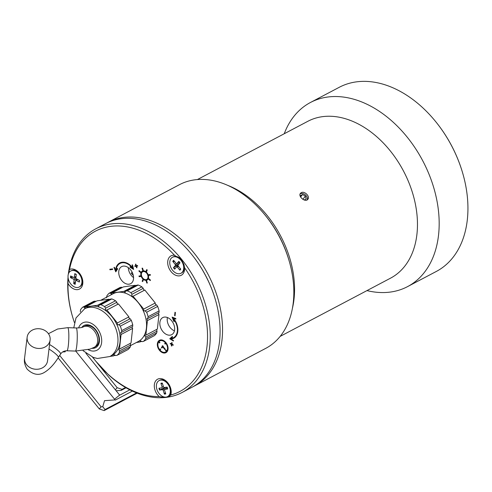 <?xml version="1.0" encoding="UTF-8"?>
<svg xmlns="http://www.w3.org/2000/svg" width="492" height="492" viewBox="0 0 492 492"><rect width="100%" height="100%" fill="white"/><g stroke="black" fill="none" stroke-linecap="round" stroke-linejoin="round"><path stroke-width="0.74" d="M300.095 194.045A4.6 3.192 -140 0 1 304.345 194.155A4.6 3.192 -140 0 1 306.233 195.736A4.6 3.192 -140 0 1 307.063 199.924M300.157 193.86A4.742 3.29 -140 0 1 300.329 193.762A4.742 3.29 -140 0 1 304.314 194.137A4.742 3.29 -140 0 1 304.333 194.143L304.314 194.137M306.233 195.736L306.252 195.767A4.742 3.29 -140 0 1 306.252 195.767A4.742 3.29 -140 0 1 307.242 199.82M300.95 197.532L300.464 195.656L302.598 194.531L305.44 196.179L306.153 198.946L304.179 199.986M302.814 199.309L305.44 196.179M300.747 196.732L302.598 194.531M197.403 179.555L307.808 121.315A88.665 61.439 62.2 0 1 397.333 160.589A88.665 61.439 62.2 0 1 403.754 267.427A88.665 61.439 62.2 0 1 390.55 278.158L280.145 336.399M366.971 290.6A104.083 72.127 -117.8 0 0 407.579 286.608A104.083 72.127 -117.8 0 0 423.077 274.007A104.083 72.127 -117.8 0 0 415.543 148.596A104.083 72.127 -117.8 0 0 310.446 102.49A104.083 72.127 -117.8 0 0 284.228 133.756M310.446 102.49L339.209 87.318A104.083 72.127 62.2 0 1 435.678 121.616A104.083 72.127 62.2 0 1 462.492 172.452A104.083 72.127 62.2 0 1 451.834 258.835A104.083 72.127 62.2 0 1 436.336 271.436L407.579 286.608M301.227 192.692C304.468 190.632 310.464 196.603 307.777 199.352C305.298 202.778 297.666 196.21 300.52 193.258L301.227 192.692M462.492 172.452L462.4 172.138A102.926 71.322 -117.8 0 0 435.881 121.868L435.678 121.616M227.562 185.299A88.665 61.439 62.2 0 1 292.433 308.263M128.314 267.642A9.637 6.679 -117.8 0 0 133.566 277.605M133.27 275.292A5.781 4.01 62.2 0 1 131.223 273.066L132.293 272.507M132.471 272.9L131.223 273.066M68.062 275.514A9.059 6.279 62.2 0 1 70.756 270.994A9.059 6.279 62.2 0 1 80.54 276.08A9.059 6.279 62.2 0 1 79.212 287.02A9.059 6.279 62.2 0 1 71.512 284.819A9.059 6.279 62.2 0 1 68.062 275.514M82.201 278.312A9.059 6.279 62.2 0 1 82.551 282.162A9.059 6.279 62.2 0 1 79.852 286.682L79.212 287.02M70.756 270.994L71.395 270.655A9.059 6.279 62.2 0 1 79.63 273.441M73.142 277.193L70.497 277.636L73.597 279.192A0.72 0.498 -117.8 0 1 74.083 280.089L73.695 283.57L75.485 281.652M70.497 277.636A5.83 4.041 -117.8 0 1 70.682 275.944L73.782 277.513A0.72 0.498 -117.8 0 0 74.397 277.174L74.772 273.687A5.83 4.041 -117.8 0 1 76.272 274.444L75.891 277.925A0.72 0.498 -117.8 0 0 76.371 278.823L79.476 280.378A5.83 4.041 -117.8 0 1 79.292 282.07L76.192 280.495A0.72 0.498 -117.8 0 0 75.571 280.84L75.202 284.327A5.83 4.041 -117.8 0 1 73.695 283.57M92.508 357.118L117.164 387.702L115.38 389.824L116.143 390.771L121.106 390.408L126.069 387.788M121.106 390.408L121.998 389.35L125.534 387.481M121.998 389.35L117.164 387.702M159.174 396.57A10.984 7.614 62.2 0 1 155.49 381.214A10.984 7.614 62.2 0 1 167.809 382.813A10.984 7.614 62.2 0 1 170.644 388.182A10.984 7.614 62.2 0 1 170.761 395.002C169.076 397.278 165.214 397.8 159.174 396.57A90.59 62.773 62.2 0 1 96.075 361.54A90.59 62.773 62.2 0 1 95.811 361.214L95.866 361.282M92.705 357.192A90.59 62.773 62.2 0 0 95.811 361.214L108.603 374.91A92.521 64.114 -117.8 0 0 182.169 392.444A92.521 64.114 -117.8 0 0 195.699 280.704A92.521 64.114 -117.8 0 0 95.829 228.786A92.521 64.114 -117.8 0 0 68.357 274.062M99.31 408.957L104.144 410.605L105.036 409.541L102.754 406.712L101.1 406.829L99.31 408.957L58.117 357.862M101.1 406.829L59.68 355.458M102.754 406.712L104.532 400.666L115.116 399.898M65.411 350.882L65.141 351.811L62.613 351.995M136.555 392.911L105.036 409.541M104.144 410.605L137.194 393.169M85.86 353.213L115.38 389.824M129.82 389.836L119.212 395.433L119.402 394.793L116.149 390.771M119.212 395.433L114.544 399.197L115.288 400.107L132.379 391.091M114.544 399.197L75.756 351.085M184.586 267.759A10.984 7.614 62.2 0 1 177.188 275.748A10.984 7.614 62.2 0 1 167.797 264.099A10.984 7.614 62.2 0 1 174.525 255.28L181.505 259.825L183.959 264.573L184.586 267.759A90.59 62.773 62.2 0 1 170.761 395.002M68.48 273.7L69.544 269.462A90.59 62.773 62.2 0 1 174.525 255.28M69.544 269.462A10.984 7.614 62.2 0 1 79.452 273.22A10.984 7.614 62.2 0 1 82.281 278.589A10.984 7.614 62.2 0 1 78.775 289.358A10.984 7.614 62.2 0 1 68.019 283.515L68.087 277.746M74.415 322.531A90.59 62.773 62.2 0 1 72.73 317.291A90.59 62.773 62.2 0 1 68.019 283.515M120.214 267.796A9.637 6.679 62.2 0 1 121.653 266.627A9.637 6.679 62.2 0 1 131.924 271.793A9.637 6.679 62.2 0 1 130.977 283.484A9.637 6.679 62.2 0 1 130.644 283.675A9.637 6.679 62.2 0 1 120.915 279.407A9.637 6.679 62.2 0 1 120.214 267.796M161.315 318.767A9.637 6.679 62.2 0 1 162.747 317.598A9.637 6.679 62.2 0 1 173.153 323.01A9.637 6.679 62.2 0 1 171.739 334.646A9.637 6.679 62.2 0 1 162.009 330.378A9.637 6.679 62.2 0 1 161.315 318.767M142.981 279.069A5.061 3.506 62.2 0 1 141.222 276.424L139.174 276.701L138.959 276.024L141.007 275.748A5.061 3.506 62.2 0 1 140.983 272.863L138.916 271.147L139.125 270.618L141.192 272.334A5.061 3.506 62.2 0 1 142.329 271.123A5.061 3.506 62.2 0 1 142.914 270.907L142.04 268.202L142.557 268.134L143.424 270.84A5.061 3.506 62.2 0 1 145.884 271.701L146.721 269.591L147.237 270.022L146.401 272.131A5.061 3.506 62.2 0 1 148.16 274.776L150.208 274.499L150.423 275.182L148.375 275.458A5.061 3.506 62.2 0 1 148.4 278.337L150.466 280.059L150.257 280.581L148.19 278.866A5.061 3.506 62.2 0 1 147.053 280.077A5.061 3.506 62.2 0 1 146.468 280.292L147.342 282.998L146.825 283.072L145.958 280.36A5.061 3.506 62.2 0 1 143.498 279.499L142.662 281.608L142.145 281.178L143.227 278.939A5.061 3.506 62.2 0 1 141.468 276.295L141.222 276.424M173.178 345.292L171.923 344.664L171.769 346.067L171.333 345.845L171.48 344.437L170.232 343.81L170.287 343.311L171.536 343.945L171.69 342.537L172.132 342.758L171.979 344.166L173.233 344.794L173.178 345.292M137.674 266.055L136.512 266.215L137.01 267.746L136.598 267.802L136.106 266.27L134.943 266.424L134.765 265.883L135.927 265.723L135.435 264.192L135.847 264.136L136.339 265.668L137.502 265.514L137.674 266.055M109.796 269.259L112.527 268.89L112.705 269.432L109.968 269.8L109.796 269.259M173.485 340.544L173.393 341.017L169.765 338.773L172.274 336.479L172.606 336.952L170.921 338.49A13.204 9.151 -117.8 0 0 173.418 337.764A13.204 9.151 -117.8 0 0 173.092 318.465L174.285 321.454L173.897 321.559L172.12 317.112L175.828 318.564L175.822 319.08L173.325 318.103A13.782 9.551 62.2 0 1 173.688 338.275A13.782 9.551 62.2 0 1 171.05 339.037L173.485 340.544M133.627 269.432L130.005 267.181L130.103 266.707L132.532 268.22A13.204 9.151 -117.8 0 0 119.986 263.472A13.204 9.151 -117.8 0 0 116.014 270.452L117.317 268.435L117.693 268.841L115.761 271.842L113.984 267.396L114.378 267.285L115.571 270.274A13.782 9.551 62.2 0 1 119.716 262.962A13.782 9.551 62.2 0 1 132.834 267.943L132.09 264.893L132.514 264.893L133.627 269.432M174.98 312.266L175.423 312.488L175.06 315.803L174.617 315.575L174.98 312.266M165.939 342.617A6.986 4.84 62.2 0 1 165.964 352.647A6.986 4.84 62.2 0 1 158.424 348.723A6.986 4.84 62.2 0 1 159.445 340.286A6.986 4.84 62.2 0 1 165.939 342.617M181.53 259.856A9.059 6.279 -117.8 0 0 176.038 256.437A9.059 6.279 -117.8 0 0 173.159 256.904L172.52 257.242A9.059 6.279 62.2 0 1 180.939 260.262A9.059 6.279 62.2 0 1 180.97 273.269A9.059 6.279 62.2 0 1 171.191 268.183A9.059 6.279 62.2 0 1 172.52 257.242M180.97 273.269L181.609 272.931A9.059 6.279 -117.8 0 0 183.977 264.635M163.172 347.014L162.926 347.143A0.726 0.498 62.2 0 1 162.637 347.088L162.883 346.958A0.726 0.498 -117.8 0 0 163.172 347.014L165.091 349.394M162.508 345.79A0.726 0.498 -117.8 0 0 162.44 346.405L162.194 346.534A0.726 0.498 62.2 0 1 162.981 346.005A0.726 0.498 62.2 0 1 163.258 346.743L165.244 349.209L164.912 349.609L162.926 347.143M162.44 346.405L161.616 347.389L162.194 346.534M161.616 347.389L161.991 347.856M162.637 347.088L161.813 348.072L161.37 347.518M166.087 352.579A6.986 4.84 62.2 0 1 158.67 348.594A6.986 4.84 62.2 0 1 159.568 340.224M159.759 342.783L158.688 341.891A6.267 4.342 -117.8 0 0 159.586 349.64L160.257 348.84L160.7 349.394L160.035 350.193A6.267 4.342 -117.8 0 0 165.632 352.008A6.267 4.342 -117.8 0 0 166.388 351.442L165.496 350.335L165.835 349.941L166.72 351.042A6.267 4.342 -117.8 0 0 165.822 343.293L165.158 344.092L164.709 343.539L165.38 342.746A6.267 4.342 -117.8 0 0 159.783 340.925A6.267 4.342 -117.8 0 0 159.027 341.491L159.912 342.598L159.58 342.998L158.688 341.891M165.337 343.877L164.955 343.41L165.626 342.61A6.267 4.342 -117.8 0 0 160.029 340.796A6.267 4.342 -117.8 0 0 159.906 340.864M166.72 351.042L166.966 350.913A6.267 4.342 -117.8 0 0 166.068 343.164L165.822 343.293M165.749 351.94A6.267 4.342 -117.8 0 0 165.878 351.878A6.267 4.342 -117.8 0 0 166.634 351.313L165.902 350.021M159.586 349.64L160.324 348.926M175.084 315.563L175.195 312.377M119.839 262.9A13.782 9.551 -117.8 0 0 115.817 270.145L115.571 270.274M132.366 264.893L132.834 267.943M114.255 267.322L115.946 271.559M120.11 263.411A13.204 9.151 62.2 0 1 120.233 263.343A13.204 9.151 62.2 0 1 132.779 268.091L132.532 268.22M117.41 268.54L116.014 270.452M130.294 266.83L133.547 269.093M171.05 339.037L171.296 338.908A13.782 9.551 -117.8 0 0 173.811 338.207M175.822 318.853L173.325 318.103M173.418 337.764L173.664 337.635A13.204 9.151 62.2 0 0 173.338 318.336L173.092 318.465M172.317 336.54L169.765 338.773M170.011 338.637L173.442 340.772M172.471 317.254L174.266 321.399M112.674 269.339L110.214 269.671L110.073 269.222M135.712 264.155L135.927 265.723M137.643 265.963L136.512 266.215M135.042 265.846L135.189 266.295L136.352 266.135L136.598 267.802M171.911 342.647L171.536 343.945M173.202 345.052L171.923 344.664M171.48 344.437L170.503 343.422M171.726 344.308L171.333 345.845M146.837 279.37A4.336 3.007 -117.8 0 0 146.96 279.308A4.336 3.007 -117.8 0 0 148.227 275.981A4.336 3.007 -117.8 0 0 145.921 272.101A4.336 3.007 -117.8 0 0 142.914 271.633A4.336 3.007 -117.8 0 0 142.791 271.707M145.675 272.23A4.336 3.007 -117.8 0 0 142.668 271.762A4.336 3.007 -117.8 0 0 142.034 277.002A4.336 3.007 -117.8 0 0 146.714 279.438A4.336 3.007 -117.8 0 0 147.981 276.11A4.336 3.007 -117.8 0 0 145.675 272.23M141.007 275.748L141.253 275.618A5.061 3.506 62.2 0 1 141.229 272.734L140.983 272.863M145.958 280.36L146.204 280.231A5.061 3.506 62.2 0 1 143.744 279.37L143.498 279.499M148.375 275.458L150.398 275.083M146.868 269.714L145.884 271.701M142.317 268.165L142.914 270.907M141.192 272.334L141.438 272.205A5.061 3.506 62.2 0 1 142.452 271.061M147.176 280.01A5.061 3.506 62.2 0 1 146.714 280.163L146.468 280.292M148.19 278.866L150.355 280.329M139.23 275.987L139.421 276.572L141.468 276.295M146.204 280.231L146.825 283.072M139.273 270.741L141.229 272.734M143.227 278.939L142.145 281.178M142.391 281.049L142.76 281.356M170.558 387.905A9.059 6.279 62.2 0 1 170.589 393.286A9.059 6.279 62.2 0 1 168.209 396.275L167.569 396.613A9.059 6.279 62.2 0 1 166.075 397.087A9.059 6.279 62.2 0 1 157.311 390.513A9.059 6.279 62.2 0 1 159.119 380.587A9.059 6.279 62.2 0 1 168.897 385.673A9.059 6.279 62.2 0 1 167.569 396.613M159.119 380.587L159.759 380.248A9.059 6.279 62.2 0 1 161.253 379.775A9.059 6.279 62.2 0 1 167.987 383.034M68.037 277.248A92.521 64.114 -117.8 0 0 72.576 316.774L72.73 317.291M95.829 228.786L105.663 223.602A92.521 64.114 62.2 0 1 191.413 254.081A92.521 64.114 62.2 0 1 215.25 299.271A92.521 64.114 62.2 0 1 191.997 387.259L182.169 392.444M191.413 254.081L191.751 254.505A90.59 62.773 62.2 0 1 215.096 298.749L215.25 299.271M167.421 317.518A9.637 6.679 -117.8 0 0 174.445 330.839M174.666 261.578L172.747 261.406A5.83 4.041 -117.8 0 1 173.664 260.323L176.154 263.423A0.72 0.498 -117.8 0 0 176.929 263.577L179.66 262.507M172.747 261.406L175.25 264.499A0.72 0.498 -117.8 0 1 175.361 265.446L173.479 267.673A5.83 4.041 -117.8 0 0 174.685 269.173L176.56 266.935A0.72 0.498 -117.8 0 1 177.335 267.088L179.826 270.188A5.83 4.041 -117.8 0 0 180.736 269.099L178.239 266.012A0.72 0.498 -117.8 0 1 178.129 265.065L180.01 262.833A5.83 4.041 -117.8 0 0 178.805 261.332L176.929 263.577M178.448 264.69L173.479 267.673M180.355 268.626L179.826 270.188M288.995 260.366L288.687 259.327A88.665 61.439 -117.8 0 0 265.846 216.019L265.157 215.176A92.521 64.114 62.2 0 1 288.995 260.366A92.521 64.114 62.2 0 1 265.748 348.354L194.457 385.962A92.521 64.114 -117.8 0 0 207.993 274.216A92.521 64.114 -117.8 0 0 108.117 222.304A92.521 64.114 -117.8 0 0 106.899 222.968M108.117 222.304L179.408 184.697A92.521 64.114 62.2 0 1 265.157 215.176M193.221 386.589A92.521 64.114 -117.8 0 0 194.457 385.962M81.967 327.401A12.528 8.684 62.2 0 1 84.12 325.403M81.764 327.457A12.528 8.684 62.2 0 1 83.984 325.47A12.528 8.684 62.2 0 1 97.514 332.5A12.528 8.684 62.2 0 1 95.676 347.635A12.528 8.684 62.2 0 1 92.084 348.324M95.811 347.561A12.528 8.684 62.2 0 1 92.404 348.188M99.292 304.991L110.565 299.044L111.862 298.927L100.866 304.726L99.292 304.991L98.775 306.252L97.521 305.286L85.497 306.91L84.87 308.17L83.991 307.063L82.693 307.18L93.683 301.381L95.264 301.116L95.626 301.565M83.991 307.063L95.264 301.116M85.497 306.91L97.035 300.821L109.058 299.197L109.409 299.659M97.521 305.286L109.058 299.197M109.98 356.436L113.787 355.845L114.169 354.714L115.558 355.556L117.139 355.286L128.135 349.486A29.877 20.701 62.2 0 0 130.343 346.854L119.353 352.653L119.402 350.981L130.675 345.033L130.343 346.854M113.787 355.845L115.202 355.101M121.413 332.432L121.745 330.618L132.742 324.818L132.686 326.485L121.413 332.432L120.62 332.481L121.069 334.492L132.606 328.404L131.026 342.979L119.482 349.068L121.069 334.492M131.954 326.873L132.606 328.404M118.689 324.837L118.916 324.671C117.477 325.064 116.955 324.499 117.36 322.973L106.918 310.022L118.461 303.939L128.898 316.885C128.892 318.201 129.322 318.81 130.189 318.724L131.303 320.341L120.306 326.147L118.916 324.671L130.189 318.724M105.626 308.189L104.519 306.565L115.515 300.766L116.905 302.242L105.626 308.189C105.122 309.739 105.552 310.347 106.918 310.022L106.696 310.188M116.905 302.242C116.967 303.49 117.483 304.056 118.461 303.939M117.36 322.973L128.898 316.885M82.693 307.18A29.877 20.701 62.2 0 0 80.479 309.819L80.362 311.854M130.159 343.434L130.675 345.033M119.402 350.981L118.72 349.099L119.482 349.068M131.303 320.341A29.877 20.701 62.2 0 1 132.742 324.818M120.306 326.147A29.877 20.701 62.2 0 1 121.745 330.618M109.796 356.528A26.986 18.702 62.2 0 0 113.744 323.939A26.986 18.702 62.2 0 0 84.618 308.798L86.832 307.629A26.986 18.702 62.2 0 1 91.284 306.215A26.986 18.702 62.2 0 1 111.918 316.614A26.986 18.702 62.2 0 1 120.054 341.897A26.986 18.702 62.2 0 1 112.01 355.359L109.796 356.528L97.428 358.483L93.209 357.383L83.093 350.71M119.353 352.653A29.877 20.701 62.2 0 1 117.139 355.286M156.524 329.523L157.04 331.128L156.708 332.943L145.712 338.742L145.767 337.075L144.734 335.808L145.085 335.187L145.847 335.157L147.434 320.581L146.985 318.576L147.778 318.527L148.11 316.713L159.107 310.907L159.051 312.58L147.778 318.527M157.04 331.128L145.767 337.075M158.319 312.967L158.971 314.499L157.385 329.068L145.847 335.157M158.971 314.499L147.434 320.581M141.567 341.196L140.152 341.934L140.3 340.876L141.924 341.645L143.504 341.38L154.5 335.575A29.877 20.701 62.2 0 0 156.708 332.943M136.345 342.524L140.152 341.934M109.052 293.275L120.048 287.476L121.629 287.205L110.356 293.152L109.052 293.275A29.877 20.701 62.2 0 0 106.844 295.907L106.512 297.721M125.657 291.086L136.93 285.139L138.227 285.016L127.231 290.815L125.657 291.086L125.14 292.34L123.886 291.375L111.862 293.004L111.444 294.204L110.356 293.152M111.862 293.004L123.4 286.916L129.636 285.987L135.423 285.292L123.886 291.375M135.423 285.292L135.774 285.747M143.27 288.33L131.991 294.277L130.884 292.66L141.88 286.861L143.27 288.33C143.332 289.579 143.849 290.145 144.826 290.028L155.263 302.98C155.257 304.29 155.687 304.905 156.554 304.812L157.661 306.436L146.665 312.236L145.054 310.926M156.554 304.812L145.281 310.76C143.842 311.153 143.32 310.587 143.725 309.062L133.061 296.282M144.826 290.028L133.283 296.116C131.917 296.442 131.487 295.827 131.991 294.277M155.263 302.98L143.725 309.062M121.629 287.205L121.991 287.66M138.227 285.016A29.877 20.701 62.2 0 1 141.88 286.861M100.842 300.237L113.191 293.718A26.986 18.702 62.2 0 1 117.65 292.31A26.986 18.702 62.2 0 1 138.283 302.709A26.986 18.702 62.2 0 1 146.419 327.986A26.986 18.702 62.2 0 1 138.375 341.454L130.583 345.568M127.231 290.815A29.877 20.701 62.2 0 1 130.884 292.66M145.712 338.742A29.877 20.701 62.2 0 1 143.504 341.38M100.866 304.726A29.877 20.701 62.2 0 1 104.519 306.565M111.862 298.927A29.877 20.701 62.2 0 1 115.515 300.766M146.665 312.236A29.877 20.701 62.2 0 1 148.11 316.713M157.661 306.436A29.877 20.701 62.2 0 1 159.107 310.907M162.508 383.742L160.915 383.305A5.83 4.041 -117.8 0 1 162.311 383.12L163.522 386.915A0.72 0.498 -117.8 0 0 164.254 387.524L167.126 387.124A5.83 4.041 -117.8 0 1 167.717 388.969L164.838 389.35A0.72 0.498 -117.8 0 0 164.549 390.094L165.773 393.889A5.83 4.041 -117.8 0 1 164.383 394.08L163.166 390.279A0.72 0.498 -117.8 0 0 162.434 389.676L165.915 387.296M164.875 387.438A2.897 2.011 62.2 0 0 164.918 387.53L159.568 390.07L162.434 389.676M159.568 390.07A5.83 4.041 -117.8 0 1 158.971 388.231L161.85 387.85A0.72 0.498 -117.8 0 0 162.145 387.106L163.387 386.491M160.915 383.305L162.145 387.106M164.918 387.53L165.49 387.352M165.294 392.407L164.383 394.08M50.153 338.465A11.562 9.858 -173 0 1 50.11 339.99A11.562 9.858 -173 0 1 37.429 348.367A11.562 9.858 -173 0 1 27.152 337.18A11.562 9.858 -173 0 1 38.936 328.724A11.562 9.858 -173 0 1 50.153 338.465M98.941 340.87A11.562 8.013 -117.8 0 0 94.532 328.994A11.562 8.013 -117.8 0 0 84.698 326.184L83.382 326.879A11.562 8.013 62.2 0 1 93.209 329.689A11.562 8.013 62.2 0 1 97.619 341.565A11.562 8.013 62.2 0 1 94.175 347.34L95.491 346.645A11.562 8.013 -117.8 0 0 98.941 340.87M75.245 283.909A5.48 3.801 62.2 0 1 73.886 283.195M79.347 280.311A5.48 3.801 62.2 0 1 79.163 281.842L79.329 280.231M76.322 274.653L74.876 273.921A5.48 3.801 62.2 0 1 76.26 274.591M70.909 277.679A5.48 3.801 62.2 0 1 71.057 276.135M76.192 280.495L77.742 279.511M73.597 279.192L75.916 277.716M74.083 280.089L76.678 278.976M74.397 277.174L76.051 276.461M175.25 264.499L176.646 263.706M175.361 265.446L179.008 264.019M177.335 267.088L178.553 266.4M178.787 261.467A5.48 3.801 62.2 0 1 179.955 262.906M180.576 268.903A5.48 3.801 62.2 0 1 179.758 269.831M174.949 268.866A5.48 3.801 62.2 0 1 173.793 267.42M173.116 261.59A5.48 3.801 62.2 0 1 173.897 260.619M78.622 327.924A15.418 10.683 62.2 0 1 93.013 324.339A15.418 10.683 62.2 0 1 101.457 343.594A15.418 10.683 62.2 0 1 88.166 349.683M163.166 390.279L164.537 389.603M164.838 389.35L167.243 387.708M165.663 393.538A5.48 3.801 62.2 0 1 164.426 393.674M159.949 389.947A5.48 3.801 62.2 0 1 159.377 388.176M161.173 383.563A5.48 3.801 62.2 0 1 162.391 383.366M167.034 387.142A5.48 3.801 62.2 0 1 167.6 388.914L167.003 387.13M83.382 326.879C82.17 327.58 79.772 327.943 76.174 327.961A11.562 1.445 92 0 1 77.226 333.822A11.562 1.445 92 0 1 76.807 345.421A11.562 1.445 92 0 1 75.368 351.073L89.981 349.129L94.175 347.34M76.174 327.961L67.742 327.666A11.562 1.445 92 0 1 68.794 333.527A11.562 1.445 92 0 1 68.376 345.126A11.562 1.445 92 0 1 66.937 350.784L75.368 351.073M49.551 344.535A11.562 2.03 32.9 0 1 58.001 350.507A11.562 2.03 32.9 0 1 60.596 354.037C62.072 351.866 64.188 350.784 66.937 350.784M49.003 349.031A11.562 2.03 32.9 0 1 55.756 353.969A11.562 2.03 32.9 0 1 58.357 357.499L60.596 354.037M50.11 339.99L47.558 360.808A11.562 9.858 -173 0 1 34.883 369.184A11.562 9.858 -173 0 1 24.6 357.992C23.905 361.614 24.76 365.335 27.165 369.154C32.884 374.64 38.542 375.771 44.132 372.555C49.292 369.498 54.034 364.486 58.357 357.499M75.75 280.502L77.416 279.345M74.144 277.55L76.008 276.842M176.782 263.681L179.703 262.568M176.634 266.867L178.122 265.834M178.762 261.467L179.943 262.937M84.618 308.798L76.014 317.9L73.769 327.875M164.685 389.412L167.225 387.647M48.437 333.699L57.564 329.031L67.742 327.666M24.6 357.992L27.152 337.18"/></g></svg>
